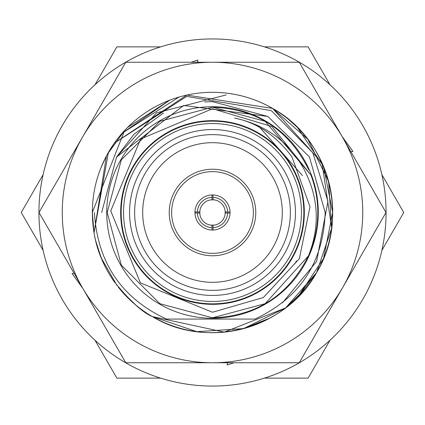 <?xml version="1.0" encoding="UTF-8"?>
<svg xmlns="http://www.w3.org/2000/svg" width="425" height="425" viewBox="0 0 425 425"><rect width="100%" height="100%" fill="white"/><g stroke="black" fill="none" stroke-linecap="round" stroke-linejoin="round"><path stroke-width="0.64" d="M285.51 307.982L224.241 332.122L152.4 316.593C207.15 350.147 285.956 329.03 316.593 272.6C350.147 217.85 329.03 139.044 272.6 108.407L307.849 139.315L328.605 181.401L331.665 228.241L316.567 272.648L285.648 307.875L243.61 328.599L196.828 331.67L152.4 316.593C142.54 312.55 129.71 300.767 113.905 281.254C103.392 265.992 96.772 249.857 94.037 232.857L92.305 211.99M156.905 319.069A120.201 120.201 0 0 0 321.22 263.76A120.201 120.201 0 0 0 214.747 92.321M100.943 167.748L106.601 155.64M107.902 153.282L114.341 143.129L108.407 152.4L94.037 232.857C89.611 205.073 94.01 178.946 107.238 154.472A120.201 120.201 0 0 0 105.772 157.213M149.35 110.229L153.765 107.631M285.834 307.737L305.299 288.899M316.588 272.616L331.633 228.464M331.686 228.071L321.975 162.876L272.622 108.418M92.326 210.2L92.305 213.536M92.48 219.002L94.037 232.857A120.201 120.201 0 0 0 114.782 282.492M95.582 240.401L101.086 257.603M101.166 257.805L116.981 285.467M118.145 286.965L118.772 287.752M122.384 292.039L136.032 305.24M101.973 259.739L97.144 246.277M95.529 184.838L96.815 179.876M124.679 130.433L127.505 127.505L169.83 100.13L127.505 127.505L124.679 130.433L127.505 127.505L169.83 100.13L127.505 127.505L124.679 130.433L127.505 127.505L169.83 100.13L127.505 127.505L124.679 130.433L127.505 127.505L169.83 100.13L122.257 133.105L179.095 97.038A120.201 120.201 0 0 0 107.238 154.472L124.583 130.533L92.299 212.5L124.583 130.533M282.455 302.812L316.609 261.476L327.946 201.312L312.789 152.74L271.315 110.627L186.649 96.422L114.341 143.129L186.825 95.078L272.6 108.407L307.859 139.326L328.605 181.39L331.67 228.188L316.593 272.6L297.495 297.495L316.593 272.6L331.67 228.188L328.605 181.39L307.859 139.326L272.6 108.407M176.386 319.069L252.163 319.069M235.604 319.069L189.396 319.069L235.604 319.069M180.837 96.544L179.095 97.038A120.201 120.201 0 0 1 274.396 315.536A120.201 120.201 0 0 1 118.331 287.199M106.468 155.895L94.037 232.857M152.4 316.593L196.812 331.67L243.61 328.605L270.21 317.937L243.61 328.605L196.812 331.67L152.4 316.593M212.5 362.748A150.248 150.248 0 0 0 342.619 287.624L299.248 362.748L125.752 362.748L82.381 287.624A150.248 150.248 0 0 0 212.5 362.748M82.381 137.376A150.248 150.248 0 0 0 82.381 287.624L39.01 212.5L125.752 62.252L212.5 62.252A150.248 150.248 0 0 0 82.381 137.376M342.619 137.376A150.248 150.248 0 0 0 212.5 62.252L299.248 62.252L385.99 212.5L342.619 287.624A150.248 150.248 0 0 0 342.619 137.376M227.157 364.958L227.524 362.748L227.157 364.958L233.962 362.748M72.032 273.551L74.078 273.243L72.032 273.551L82.87 288.469M197.843 60.042L197.476 62.252L197.843 60.042L191.038 62.252M352.968 151.449L350.922 151.757L352.968 151.449L342.13 136.531M212.5 38.935A173.565 173.565 0 0 0 38.935 212.5A173.565 173.565 0 0 0 212.5 386.065A173.565 173.565 0 0 0 386.065 212.5A173.565 173.565 0 0 0 212.5 38.935M43.116 250.373L21.25 212.5L43.116 174.627M318.272 212.5A105.772 105.772 0 0 1 212.5 318.272A105.772 105.772 0 0 1 106.728 212.5A105.772 105.772 0 0 1 212.5 106.728A105.772 105.772 0 0 1 318.272 212.5M94.398 212.5C97.463 262.671 121.486 298.191 166.457 319.069L254.984 319.069C300.092 297.851 323.483 262.326 325.162 212.5L309.427 156.878L267.83 116.445L183.701 105.458L116.445 157.17L156.543 112.848L226.158 94.95M288.681 119.526L297.495 127.505L323.547 166.504L332.701 212.5L323.547 258.496L297.495 297.495L323.547 258.496L332.701 212.5L323.547 258.496L297.495 297.495M169.83 100.13A120.201 120.201 0 0 1 179.095 97.038M225.128 210.816L225.128 214.195M199.877 214.216L199.872 210.805M212.5 295.439A82.939 82.939 0 0 1 129.561 212.5A82.939 82.939 0 0 1 212.5 129.561A82.939 82.939 0 0 1 295.439 212.5A82.939 82.939 0 0 1 212.5 295.439M212.5 134.635A77.865 77.865 0 0 0 134.635 212.5A77.865 77.865 0 0 0 212.5 290.365A77.865 77.865 0 0 0 290.365 212.5A77.865 77.865 0 0 0 212.5 134.635M212.5 253.369A40.869 40.869 0 0 0 253.369 212.5A40.869 40.869 0 0 0 212.5 171.631A40.869 40.869 0 0 0 171.631 212.5A40.869 40.869 0 0 0 212.5 253.369M212.5 169.23A43.27 43.27 0 0 1 255.77 212.5A43.27 43.27 0 0 1 212.5 255.77A43.27 43.27 0 0 1 169.23 212.5A43.27 43.27 0 0 1 212.5 169.23M212.5 230.047A17.547 17.547 0 0 1 194.953 212.5A17.547 17.547 0 0 1 212.5 194.953A17.547 17.547 0 0 1 230.047 212.5A17.547 17.547 0 0 1 212.5 230.047M212.5 142.688A69.812 69.812 0 0 0 142.688 212.5A69.812 69.812 0 0 0 212.5 282.312A69.812 69.812 0 0 0 282.312 212.5A69.812 69.812 0 0 0 212.5 142.688M212.5 301.447A88.947 88.947 0 0 0 301.447 212.5A88.947 88.947 0 0 0 212.5 123.553A88.947 88.947 0 0 0 123.553 212.5A88.947 88.947 0 0 0 212.5 301.447M212.5 121.152A91.348 91.348 0 0 1 303.848 212.5A91.348 91.348 0 0 1 212.5 303.848A91.348 91.348 0 0 1 121.152 212.5A91.348 91.348 0 0 1 212.5 121.152M212.5 304.332A91.832 91.832 0 0 0 304.332 212.5A91.832 91.832 0 0 0 212.5 120.668A91.832 91.832 0 0 0 120.668 212.5A91.832 91.832 0 0 0 212.5 304.332M291.948 156.905L310.011 206.784L299.365 258.66L263.33 297.532L212.5 312.248L140.388 282.864L110.744 210.922L140.643 139.018L212.5 108.752L271.915 126.522L310.882 174.983A105.294 105.294 0 0 1 308.46 255.839C320.158 226.398 318.702 197.583 304.093 169.394C289.037 141.86 265.853 124.753 234.542 118.07C256.822 122.442 275.953 135.389 291.948 156.905M302.478 175.583L258.124 125.598M308.46 255.839C288.469 295.518 256.482 316.173 212.5 317.794L265.147 303.689L308.46 255.839L265.147 303.689L212.5 317.794L159.853 303.689L121.311 265.147L107.206 212.5L121.311 159.853L159.853 121.311L212.5 107.206C256.743 108.858 288.814 129.705 308.72 169.74M212.5 107.206L159.853 121.311L121.311 159.853L107.206 212.5L121.311 265.147L159.853 303.689L212.5 317.794L159.853 303.689L121.311 265.147L107.206 212.5L121.311 159.853L159.853 121.311L212.5 107.206L159.853 121.311L121.311 159.853L107.206 212.5L121.311 265.147L159.853 303.689L212.5 317.794L159.853 303.689L121.311 265.147L107.206 212.5L121.311 159.853L159.853 121.311L212.5 107.206L265.147 121.311L310.882 174.983L265.147 121.311L212.5 107.206L265.147 121.311L310.882 174.983L265.147 121.311L212.5 107.206L265.147 121.311L310.882 174.983M214.248 225.123L210.773 225.123M197.365 212.983L199.771 213.042A12.739 12.739 0 0 0 211.958 225.229L212.017 227.635A15.146 15.146 0 0 1 197.365 212.983L194.958 212.983M212.017 197.365L211.958 199.771A12.739 12.739 0 0 0 199.771 211.958L197.365 212.017A15.146 15.146 0 0 1 212.017 197.365L212.017 194.958M210.752 199.877L214.227 199.877M227.635 212.017L225.229 211.958A12.739 12.739 0 0 0 213.042 199.771L212.983 197.365A15.146 15.146 0 0 1 227.635 212.017L230.042 212.017M227.635 212.983A15.146 15.146 0 0 1 212.983 227.635L213.042 225.229A12.739 12.739 0 0 0 225.229 213.042L230.042 212.983M194.958 212.017L197.365 212.017M212.017 230.042L212.017 227.635M212.983 197.365L212.983 194.958M212.983 230.042L212.983 227.635M296.475 260.987L294.652 264.015M101.649 212.5L116.583 156.931M116.445 157.17L134.119 134.119L163.466 113.087M204.744 101.92L212.5 101.649L267.83 116.445M95.009 84.745L116.875 46.872L160.607 46.872M264.392 46.872L308.125 46.872L329.991 84.745M381.884 174.627L403.75 212.5L381.884 250.373M329.991 340.255L308.125 378.128L264.392 378.128M160.607 378.128L116.875 378.128L95.009 340.255"/></g></svg>
